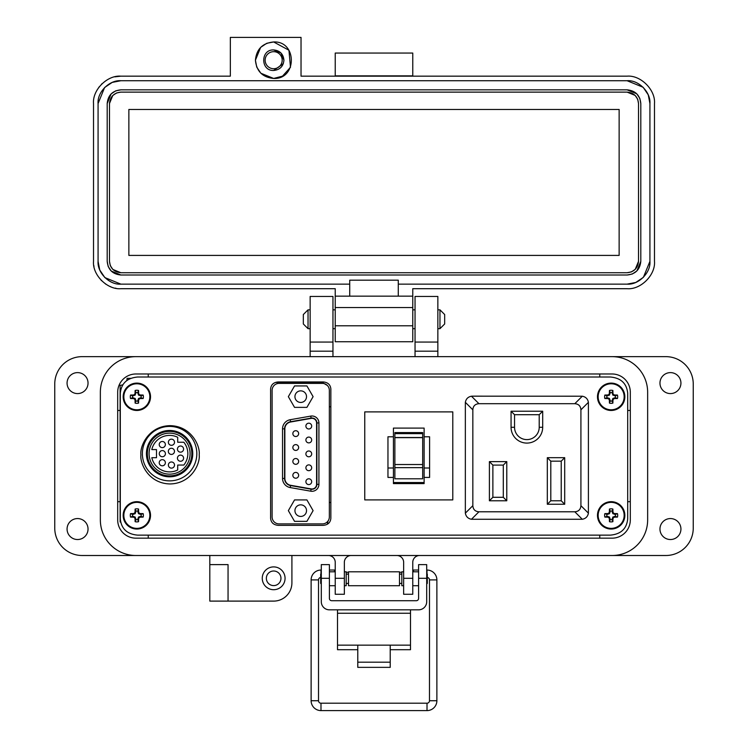 <?xml version="1.0" encoding="UTF-8"?>
<svg xmlns="http://www.w3.org/2000/svg" width="748" height="748" viewBox="0 0 748 748"><rect width="100%" height="100%" fill="white"/><g stroke="black" fill="none" stroke-linecap="round" stroke-linejoin="round"><path stroke-width="1.12" d="M137.679 535.138L610.321 535.138C620.887 534.194 626.684 528.799 627.694 518.953L627.694 393.196C626.684 383.35 620.887 377.955 610.321 377.011L137.679 377.011C127.113 377.955 121.316 383.35 120.306 393.196L120.306 518.953C121.316 528.799 127.113 534.194 137.679 535.138L610.321 535.138M327.278 385.398L322.22 382.452L275.358 382.452M330.85 406.781L329.344 406.781M329.344 502.469L330.85 502.469M327.325 524.245L328.007 521.038M140.914 454.803C139.736 463.33 148.487 483.554 170.058 483.947C191.628 483.554 200.371 463.33 199.202 454.803C200.371 446.276 191.628 426.051 170.058 425.659C148.487 426.051 139.736 446.276 140.914 454.803M627.694 518.953L627.694 393.196M610.321 377.011L137.679 377.011M120.306 393.196L120.306 518.953M278.256 381.938C273.6 382.34 271.056 384.659 270.608 388.885L270.608 518.401C271.056 522.628 273.6 524.946 278.256 525.348L323.201 525.348C327.848 524.946 330.401 522.628 330.85 518.401L330.85 388.885C330.401 384.659 327.848 382.34 323.201 381.938L278.256 381.938M120.615 522.01A6.947 6.947 0 0 0 120.129 521.992L120.129 385.295A6.947 6.947 0 0 0 122.896 384.724M126.664 380.704A6.947 6.947 0 0 0 127.076 378.348L130.797 378.348M290.196 487.565L290.598 485.284L311.159 488.902A4.638 4.638 0 0 0 316.6 484.339L316.89 484.339A4.927 4.927 0 0 1 311.112 489.192L290.551 485.564A7.237 7.237 0 0 1 284.567 478.43L284.567 428.847A7.237 7.237 0 0 1 290.551 421.722L311.112 418.095A4.927 4.927 0 0 1 316.89 422.947L316.89 484.339L318.919 484.339A6.947 6.947 0 0 1 310.757 491.184L290.196 487.565A9.266 9.266 0 0 1 282.538 478.43L282.538 428.847A9.266 9.266 0 0 1 290.196 419.721L310.757 416.103A6.947 6.947 0 0 1 318.919 422.947L318.919 484.339M308.793 423.19A2.899 2.899 0 0 0 305.895 426.079A2.899 2.899 0 0 0 308.793 428.978A2.899 2.899 0 0 0 311.682 426.079A2.899 2.899 0 0 0 308.793 423.19M308.793 437.084A2.899 2.899 0 0 0 305.895 439.983A2.899 2.899 0 0 0 308.793 442.881A2.899 2.899 0 0 0 311.682 439.983A2.899 2.899 0 0 0 308.793 437.084M308.793 450.988A2.899 2.899 0 0 0 305.895 453.886A2.899 2.899 0 0 0 308.793 456.785A2.899 2.899 0 0 0 311.682 453.886A2.899 2.899 0 0 0 308.793 450.988M308.793 464.891A2.899 2.899 0 0 0 305.895 467.79A2.899 2.899 0 0 0 308.793 470.679A2.899 2.899 0 0 0 311.682 467.79A2.899 2.899 0 0 0 308.793 464.891M308.793 478.795A2.899 2.899 0 0 0 305.895 481.684A2.899 2.899 0 0 0 308.793 484.582A2.899 2.899 0 0 0 311.682 481.684A2.899 2.899 0 0 0 308.793 478.795M295.75 430.717A2.899 2.899 0 0 0 292.851 433.616A2.899 2.899 0 0 0 295.75 436.514A2.899 2.899 0 0 0 298.648 433.616A2.899 2.899 0 0 0 295.75 430.717M295.75 472.418A2.899 2.899 0 0 0 292.851 475.317A2.899 2.899 0 0 0 295.75 478.215A2.899 2.899 0 0 0 298.648 475.317A2.899 2.899 0 0 0 295.75 472.418M295.75 458.524A2.899 2.899 0 0 0 292.851 461.413A2.899 2.899 0 0 0 295.75 464.312A2.899 2.899 0 0 0 298.648 461.413A2.899 2.899 0 0 0 295.75 458.524M295.75 444.621A2.899 2.899 0 0 0 292.851 447.519A2.899 2.899 0 0 0 295.75 450.408A2.899 2.899 0 0 0 298.648 447.519A2.899 2.899 0 0 0 295.75 444.621M300.724 504.844A5.788 5.788 0 0 0 294.936 510.641A5.788 5.788 0 0 0 300.724 516.429A5.788 5.788 0 0 0 306.521 510.641A5.788 5.788 0 0 0 300.724 504.844M300.724 390.858A5.788 5.788 0 0 0 294.936 396.655A5.788 5.788 0 0 0 300.724 402.443A5.788 5.788 0 0 0 306.521 396.655A5.788 5.788 0 0 0 300.724 390.858M316.6 484.339L316.6 422.947A4.638 4.638 0 0 0 311.159 418.384L290.598 422.003A6.947 6.947 0 0 0 284.857 428.847L284.857 478.43A6.947 6.947 0 0 0 290.598 485.284M294.544 385.94L306.914 385.94L313.103 396.655L306.914 407.37L294.544 407.37L288.354 396.655L294.544 385.94M294.544 521.356L288.354 510.641L294.544 499.926L306.914 499.926L313.103 510.641L306.914 521.356L294.544 521.356M322.388 523.899L279.069 523.899A6.947 6.947 0 0 1 272.113 516.952L272.113 390.334A6.947 6.947 0 0 1 279.069 383.387L322.388 383.387A6.947 6.947 0 0 1 329.344 390.334L329.344 516.952A6.947 6.947 0 0 1 322.388 523.899M169.59 426.416A27.227 27.227 0 0 0 142.372 453.643A27.227 27.227 0 0 0 169.59 480.87A27.227 27.227 0 0 0 196.818 453.643A27.227 27.227 0 0 0 169.59 426.416M169.59 476.813A23.169 23.169 0 0 0 192.76 453.643A23.169 23.169 0 0 0 169.59 430.474A23.169 23.169 0 0 0 146.421 453.643A23.169 23.169 0 0 0 169.59 476.813M191.834 453.643A22.244 22.244 0 0 1 169.59 475.887A22.244 22.244 0 0 1 147.356 453.643A22.244 22.244 0 0 1 169.59 431.4A22.244 22.244 0 0 1 191.834 453.643M149.086 453.643A20.505 20.505 0 0 1 169.59 433.139A20.505 20.505 0 0 1 190.095 453.643A20.505 20.505 0 0 1 169.59 474.148A20.505 20.505 0 0 1 149.086 453.643M169.59 471.885A18.242 18.242 0 0 1 151.807 457.701L156.5 457.701L156.5 449.585L151.807 449.585A18.242 18.242 0 0 1 177.706 437.3L177.706 442.236L183.83 442.236A18.242 18.242 0 0 1 183.83 465.05L177.706 465.05L177.706 469.987A18.242 18.242 0 0 1 169.59 471.885M162.344 450.595A3.067 3.067 0 0 0 159.268 453.662A3.067 3.067 0 0 0 162.344 456.738A3.067 3.067 0 0 0 165.411 453.662A3.067 3.067 0 0 0 162.344 450.595M162.297 441.479A3.067 3.067 0 0 0 159.231 444.546A3.067 3.067 0 0 0 162.297 447.622A3.067 3.067 0 0 0 165.364 444.546A3.067 3.067 0 0 0 162.297 441.479M171.451 439.16A3.067 3.067 0 0 0 168.375 442.236A3.067 3.067 0 0 0 171.451 445.303A3.067 3.067 0 0 0 174.518 442.236A3.067 3.067 0 0 0 171.451 439.16M171.404 448.276A3.067 3.067 0 0 0 168.328 451.353A3.067 3.067 0 0 0 171.404 454.419A3.067 3.067 0 0 0 174.471 451.353A3.067 3.067 0 0 0 171.404 448.276M171.451 461.984A3.067 3.067 0 0 0 168.375 465.05A3.067 3.067 0 0 0 171.451 468.126A3.067 3.067 0 0 0 174.518 465.05A3.067 3.067 0 0 0 171.451 461.984M162.297 459.665A3.067 3.067 0 0 0 159.231 462.741A3.067 3.067 0 0 0 162.297 465.808A3.067 3.067 0 0 0 165.364 462.741A3.067 3.067 0 0 0 162.297 459.665M180.52 455.121A3.067 3.067 0 0 0 177.444 458.187A3.067 3.067 0 0 0 180.52 461.254A3.067 3.067 0 0 0 183.587 458.187A3.067 3.067 0 0 0 180.52 455.121M180.52 446.014A3.067 3.067 0 0 0 177.444 449.081A3.067 3.067 0 0 0 180.52 452.157A3.067 3.067 0 0 0 183.587 449.081A3.067 3.067 0 0 0 180.52 446.014M422.685 466.163L422.685 467.65L394.869 467.65L394.869 464.527L422.685 464.527L422.685 466.163M393.429 428.099L393.429 483.61L424.125 483.61L424.125 428.099L393.429 428.099M424.125 468.014L429.595 468.014L429.595 477.42L424.125 477.42M393.429 436.785L387.96 436.785L387.96 477.42L393.429 477.42M452.792 499.907L364.762 499.907L364.762 411.886L452.792 411.886L452.792 499.907M394.869 432.559L394.869 437.655L422.685 437.655L422.685 432.559L394.869 432.559L422.685 432.559M422.685 437.655L422.685 464.527M394.869 467.65L394.869 478.795L422.685 478.795L422.685 467.65M394.869 437.655L394.869 464.527M424.125 482.535L393.429 482.535M429.595 468.014L429.595 436.785L424.125 436.785M387.96 468.014L393.429 468.014M511.062 411.232L511.062 427.276A15.811 15.811 0 0 0 526.873 443.087A15.811 15.811 0 0 0 542.693 427.276L542.693 411.232L511.062 411.232L514.54 414.71L539.215 414.71L542.693 411.232M564.703 457.683L547.321 457.683L547.321 504.255L564.703 504.255L564.703 457.683L561.224 461.161L561.224 500.777L564.703 504.255M478.944 403.705L574.801 403.705C578.606 403.976 580.635 406.014 580.915 409.811L580.915 505.676C580.635 509.472 578.606 511.51 574.801 511.782L478.944 511.782C475.148 511.51 473.11 509.472 472.839 505.676L472.839 409.811C473.11 406.014 475.148 403.976 478.944 403.705L471.464 396.216L472.259 396.169L582.29 396.216L574.801 403.705M506.779 500.777L506.779 461.619L489.398 461.619L489.398 500.777L506.779 500.777L503.301 497.298L492.876 497.298L489.398 500.777M539.215 414.71L539.215 427.276A12.333 12.333 0 0 1 526.873 439.609A12.333 12.333 0 0 1 514.54 427.276L514.54 414.71M547.321 504.255L550.799 500.777L550.799 461.161L547.321 457.683M550.799 461.161L561.224 461.161M561.224 500.777L550.799 500.777M580.915 409.811L588.405 402.331C587.76 398.899 585.721 396.861 582.29 396.216M471.464 396.216C468.033 396.861 465.995 398.899 465.35 402.331L472.839 409.811M472.839 505.676L465.35 513.156L465.35 402.331M465.35 513.156C465.995 516.587 468.033 518.626 471.464 519.271L478.944 511.782M574.801 511.782L582.29 519.271L471.464 519.271M582.29 519.271C585.721 518.626 587.76 516.587 588.405 513.156L580.915 505.676M588.405 402.331L588.405 513.156M489.398 461.619L492.876 465.097L503.301 465.097L506.779 461.619M503.301 465.097L503.301 497.298M492.876 497.298L492.876 465.097M390.222 649.703L410.493 649.703L410.493 609.835M337.507 609.835L337.507 649.703L357.778 649.703M410.493 645.15L390.222 645.15L390.222 667.356L357.778 667.356L357.778 645.15L337.507 645.15M329.401 578.298L321.294 578.298L321.294 564.628L329.401 564.628L329.401 598.4A2.319 2.319 0 0 0 331.719 600.709L416.281 600.709A2.319 2.319 0 0 0 418.6 598.4L418.6 564.628L426.706 564.628L426.706 578.298L418.6 578.298M321.294 578.298L321.294 601.719A8.106 8.106 0 0 0 329.401 609.835L418.6 609.835A8.106 8.106 0 0 0 426.706 601.719L426.706 578.298M348.503 571.809L348.503 585.712L399.497 585.712L399.497 571.809L348.503 571.809M346.184 583.393L348.503 583.393M346.184 574.118L348.503 574.118M399.497 583.393L401.816 583.393M399.497 574.118L401.816 574.118M329.401 585.712L335.235 585.712M344.351 585.712L346.184 585.712L346.184 571.809L344.351 571.809M329.401 571.809L335.235 571.809M403.649 585.712L401.816 585.712L401.816 571.809L403.649 571.809M412.765 585.712L418.6 585.712M412.765 571.809L418.6 571.809M321.294 573.52L320.696 574.118L320.696 583.393L321.294 583.992M426.706 583.992L427.304 583.393L427.304 574.118L426.706 573.52M320.696 577.456A2.468 2.468 0 0 0 318.517 579.906L311.121 579.906L311.121 700.736A9.864 9.864 0 0 0 320.986 710.6L427.014 710.6A9.864 9.864 0 0 0 436.879 700.736L429.483 700.736L429.483 579.906A2.468 2.468 0 0 0 427.304 577.456M320.986 573.828L320.986 570.041A9.864 9.864 0 0 0 311.121 579.906M311.121 700.736L318.517 700.736A2.468 2.468 0 0 0 320.986 703.204L427.014 703.204A2.468 2.468 0 0 0 429.483 700.736M334.393 571.809L334.543 570.041L329.401 570.041M348.503 572.5L346.184 572.098M335.235 570.163L334.543 570.041M436.879 700.736L436.879 579.906A9.864 9.864 0 0 0 427.014 570.041L426.706 570.041M418.6 570.041L413.457 570.041L413.607 571.809L413.457 570.041L412.765 570.163M401.816 572.098L399.497 572.5M308.036 328.671L303.323 323.968L303.323 314.543L308.036 309.831L308.036 328.671L310.149 328.671M332.954 328.671L335.235 328.671M412.765 328.671L415.046 328.671M437.851 328.671L439.964 328.671L439.964 309.831L437.851 309.831M308.036 309.831L310.149 309.831M332.954 309.831L335.235 309.831M412.765 309.831L415.046 309.831M439.964 328.671L444.677 323.968L444.677 314.543L439.964 309.831M117.688 519.925L117.688 392.223A18.242 18.242 0 0 1 135.93 373.981L612.07 373.981A18.242 18.242 0 0 1 630.312 392.223L630.312 519.925A18.242 18.242 0 0 1 612.07 538.167L135.93 538.167A18.242 18.242 0 0 1 117.688 519.925A18.242 18.242 0 0 0 135.93 538.167M647.646 519.925L647.646 392.223A35.577 35.577 0 0 0 612.07 356.646L135.93 356.646A35.577 35.577 0 0 0 100.354 392.223L100.354 519.925A35.577 35.577 0 0 0 135.93 555.502L612.07 555.502A35.577 35.577 0 0 0 647.646 519.925L647.646 392.223M680.932 383.107A10.491 10.491 0 0 1 670.451 393.588A10.491 10.491 0 0 1 659.96 383.107A10.491 10.491 0 0 1 670.451 372.616A10.491 10.491 0 0 1 680.932 383.107M680.932 529.042A10.491 10.491 0 0 1 670.451 539.532A10.491 10.491 0 0 1 659.96 529.042A10.491 10.491 0 0 1 670.451 518.56A10.491 10.491 0 0 1 680.932 529.042M285.063 578.298A11.398 11.398 0 0 1 273.665 589.705A11.398 11.398 0 0 1 262.258 578.298A11.398 11.398 0 0 1 273.665 566.9A11.398 11.398 0 0 1 285.063 578.298M88.04 529.042A10.491 10.491 0 0 1 77.549 539.532A10.491 10.491 0 0 1 67.068 529.042A10.491 10.491 0 0 1 77.549 518.56A10.491 10.491 0 0 1 88.04 529.042M88.04 383.107A10.491 10.491 0 0 1 77.549 393.588A10.491 10.491 0 0 1 67.068 383.107A10.491 10.491 0 0 1 77.549 372.616A10.491 10.491 0 0 1 88.04 383.107M273.665 585.6A7.293 7.293 0 0 1 266.363 578.298A7.293 7.293 0 0 1 273.665 571.005A7.293 7.293 0 0 1 280.958 578.298A7.293 7.293 0 0 1 273.665 585.6M437.851 342.06L415.046 342.06L415.046 296.451L437.851 296.451L437.851 356.646L665.888 356.646A27.367 27.367 0 0 1 693.246 384.014L693.246 528.135A27.367 27.367 0 0 1 665.888 555.502L419.609 555.502A6.844 6.844 0 0 0 412.765 562.337L412.765 594.267L403.649 594.267L403.649 578.298L412.765 578.298M209.814 564.618L228.056 564.618L228.056 601.102L209.814 601.102L209.814 555.502L82.112 555.502A27.367 27.367 0 0 1 54.754 528.135L54.754 384.014A27.367 27.367 0 0 1 82.112 356.646L310.149 356.646L310.149 296.451L332.954 296.451L332.954 351.177L310.149 351.177M415.046 342.06L415.046 356.646M332.954 356.646L332.954 351.177M100.354 392.223L100.354 519.925M228.056 601.102L273.665 601.102A18.242 18.242 0 0 0 291.907 582.86L291.907 555.502L328.391 555.502A6.844 6.844 0 0 1 335.235 562.337L335.235 578.298L344.351 578.298L344.351 562.337A6.844 6.844 0 0 1 351.195 555.502M396.805 555.502A6.844 6.844 0 0 1 403.649 562.337L403.649 578.298M344.351 578.298L344.351 594.267L335.235 594.267L335.235 578.298M332.954 342.06L310.149 342.06M117.688 410.465L120.306 410.465M148.244 377.011L148.244 373.981M117.688 501.684L120.306 501.684M148.244 538.167L148.244 535.138M599.756 538.167L599.756 535.138M630.312 501.684L627.694 501.684M630.312 410.465L627.694 410.465M599.756 373.981L599.756 377.011M266.896 43.262L273.665 41.963L288.952 50.247L290.486 67.264M290.467 67.301L282.492 76.165L273.665 78.447L260.94 73.276M255.423 60.205C256.499 49.125 262.585 43.038 273.665 41.963C297.199 40.831 297.199 79.578 273.665 78.447C262.585 77.362 256.499 71.284 255.423 60.205L260.594 47.479M273.665 49.938C260.426 49.312 260.426 71.097 273.665 70.462C279.892 69.854 283.314 66.432 283.922 60.205C283.314 53.968 279.892 50.546 273.665 49.938L280.921 52.949L283.922 60.205M230.337 37.4L230.337 76.165L120.877 76.165C107.282 74.987 92.341 89.928 93.519 103.533L93.519 261.333C92.341 274.927 107.282 289.878 120.877 288.7L335.235 288.7L335.235 296.143L349.718 296.143L349.718 284.137L120.877 284.137L104.926 277.62L120.877 284.137C109.451 285.1 97.156 272.674 98.072 261.333L98.072 103.533C97.109 92.107 109.535 79.812 120.877 80.728L627.123 80.728C638.549 79.765 650.844 92.191 649.928 103.533L649.928 261.333C650.891 272.758 638.465 285.053 627.123 284.137L398.282 284.137L398.282 296.143L412.765 296.143L412.765 288.7L627.123 288.7C640.718 289.878 655.659 274.927 654.481 261.333L654.481 103.533C655.659 89.938 640.718 74.987 627.123 76.165L301.033 76.165L301.033 37.4L230.337 37.4M412.765 76.165L412.765 53.052L335.235 53.052L335.235 76.165M104.757 277.452L99.858 270.178L104.757 277.452M99.708 269.813L98.072 261.333L99.708 269.813M260.762 73.108L256.863 67.301M256.723 66.974L255.423 60.308M260.762 47.302L266.569 43.403M335.235 75.857L412.765 75.857M649.928 261.333L643.411 277.293L649.928 261.333M643.243 277.452L635.959 282.351L643.243 277.461M635.604 282.501L627.123 284.137L635.604 282.501M627.123 80.728L643.074 87.245L627.123 80.728L120.877 80.728L112.396 82.364M643.243 87.404L648.142 94.687L643.243 87.404M648.292 95.052L649.928 103.533L648.292 95.052M335.235 325.791L335.235 341.752L412.765 341.752L412.765 325.791L335.235 325.791L335.235 307.54L412.765 307.54L412.765 296.143M335.235 296.143L335.235 307.54M96.978 90.199L99.26 86.759M101.513 84.197L101.98 83.739M114.818 76.848L120.877 76.165M115.931 288.242A27.367 27.367 0 0 1 115.407 288.148M110.835 286.783A27.367 27.367 0 0 1 110.265 286.549M105.926 284.249A27.367 27.367 0 0 1 105.44 283.922M101.55 280.696A27.367 27.367 0 0 1 101.083 280.229M93.977 266.335A27.367 27.367 0 0 1 93.865 265.708M335.235 288.7L120.877 288.7M398.282 296.143L349.718 296.143M349.718 284.137L349.718 280.182L398.282 280.182L398.282 284.137M98.072 103.533L104.589 87.572M104.757 87.404L112.041 82.514M412.765 307.54L412.765 325.791M639.83 98.456L640.802 103.533L640.802 261.333L636.866 270.935M636.791 271.01L632.369 273.964M632.2 274.039L627.123 275.012L120.877 275.012L111.274 271.075M111.209 271.01L108.245 266.578M108.17 266.41L107.198 261.333L107.198 103.533L111.134 93.921M111.209 93.855L115.631 90.891M115.8 90.826L120.877 89.844L627.123 89.844L636.726 93.79M636.791 93.855L639.755 98.287M640.802 261.333C639.989 269.645 635.426 274.198 627.123 275.012M627.123 89.844C635.426 90.658 639.989 95.22 640.802 103.533M107.198 103.533C108.011 95.22 112.574 90.658 120.877 89.844M120.877 275.012C112.574 274.198 108.011 269.645 107.198 261.333M283.333 63.636L273.665 70.462M638.521 103.533L638.521 261.333C637.81 268.223 634.005 272.02 627.123 272.73L120.877 272.73C113.995 272.02 110.19 268.223 109.479 261.333L109.479 103.533C110.19 96.642 113.995 92.846 120.877 92.126L627.123 92.126C634.005 92.836 637.81 96.642 638.521 103.533L637.707 99.306M638.521 261.333L635.248 269.327M635.183 269.392L631.499 271.861M631.349 271.917L627.123 272.73M627.123 92.126L635.117 95.398M635.183 95.473L637.651 99.147M109.479 103.533L112.752 95.538M112.817 95.473L116.501 93.004M116.651 92.939L120.877 92.126M120.877 272.73L112.883 269.458M112.817 269.392L110.349 265.708M110.293 265.559L109.479 261.333M128.862 109.46L619.138 109.46L619.138 255.405L128.862 255.405L128.862 109.46M273.665 51.677A8.527 8.527 0 0 1 282.183 60.205A8.527 8.527 0 0 1 273.665 68.723A8.527 8.527 0 0 1 265.138 60.205A8.527 8.527 0 0 1 273.665 51.677M137.856 519.589L138.511 517.036L141.073 516.372A4.348 4.348 0 0 0 141.073 514.353L138.511 513.698L137.856 511.136A4.348 4.348 0 0 0 135.827 511.136L135.173 513.698L132.611 514.353A4.348 4.348 0 0 0 132.611 516.372L135.173 517.036L135.827 519.589A4.348 4.348 0 0 0 137.856 519.589L138.567 521.674A19.841 1.73 -90 0 0 138.632 518.775A19.803 1.73 -67.5 0 0 139.119 517.635A19.803 1.73 -22.5 0 0 140.259 517.158A19.841 1.73 0 0 0 143.158 517.092A6.545 6.545 0 0 0 143.158 513.633A19.841 1.73 180 0 0 140.259 513.577A19.803 1.73 -157.5 0 0 139.119 513.091A19.803 1.73 -112.5 0 0 138.632 511.95A19.841 1.73 -90 0 0 138.567 509.051A6.545 6.545 0 0 0 135.117 509.051A19.841 1.73 90 0 0 135.051 511.95A19.803 1.73 112.5 0 0 134.565 513.091A19.803 1.73 157.5 0 0 133.424 513.577A19.841 1.73 180 0 0 130.535 513.633A6.545 6.545 0 0 0 130.535 517.092A19.841 1.73 0 0 0 133.424 517.158A19.803 1.73 22.5 0 0 134.565 517.635A19.803 1.73 67.5 0 0 135.051 518.775A19.841 1.73 90 0 0 135.117 521.674A6.545 6.545 0 0 0 138.567 521.674M141.073 514.353L143.158 513.633M150.526 515.363A13.679 13.679 0 0 0 136.847 501.684A13.679 13.679 0 0 0 123.158 515.363A13.679 13.679 0 0 0 136.847 529.042A13.679 13.679 0 0 0 150.526 515.363M136.847 528.369A13.006 13.006 0 0 0 149.843 515.363A13.006 13.006 0 0 0 136.847 502.357A13.006 13.006 0 0 0 123.841 515.363A13.006 13.006 0 0 0 136.847 528.369M137.856 511.136L138.567 509.051M135.827 511.136L135.117 509.051M137.856 512.109L138.632 511.95M138.511 513.698L139.119 513.091M140.1 514.353L140.259 513.577M141.073 516.372L143.158 517.092M140.1 516.372L140.259 517.158M138.511 517.036L139.119 517.635M137.856 518.626L138.632 518.775M135.827 519.589L135.117 521.674M135.827 518.626L135.051 518.775M135.173 517.036L134.565 517.635M133.583 516.372L133.424 517.158M132.611 516.372L130.535 517.092M132.611 514.353L130.535 513.633M133.583 514.353L133.424 513.577M135.173 513.698L134.565 513.091M135.827 512.109L135.051 511.95M137.856 401.012L138.511 398.45L141.073 397.796A4.348 4.348 0 0 0 141.073 395.776L138.511 395.112L137.856 392.56A4.348 4.348 0 0 0 135.827 392.56L135.173 395.112L132.611 395.776A4.348 4.348 0 0 0 132.611 397.796L135.173 398.45L135.827 401.012A4.348 4.348 0 0 0 137.856 401.012L138.567 403.097A19.841 1.73 -90 0 0 138.632 400.199A19.803 1.73 -67.5 0 0 139.119 399.058A19.803 1.73 -22.5 0 0 140.259 398.572A19.841 1.73 0 0 0 143.158 398.516A6.545 6.545 0 0 0 143.158 395.056A19.841 1.73 180 0 0 140.259 394.991A19.803 1.73 -157.5 0 0 139.119 394.514A19.803 1.73 -112.5 0 0 138.632 393.373A19.841 1.73 -90 0 0 138.567 390.475A6.545 6.545 0 0 0 135.117 390.475A19.841 1.73 90 0 0 135.051 393.373A19.803 1.73 112.5 0 0 134.565 394.514A19.803 1.73 157.5 0 0 133.424 394.991A19.841 1.73 180 0 0 130.535 395.056A6.545 6.545 0 0 0 130.535 398.516A19.841 1.73 0 0 0 133.424 398.572A19.803 1.73 22.5 0 0 134.565 399.058A19.803 1.73 67.5 0 0 135.051 400.199A19.841 1.73 90 0 0 135.117 403.097A6.545 6.545 0 0 0 138.567 403.097M141.073 395.776L143.158 395.056M150.526 396.786A13.679 13.679 0 0 0 136.847 383.107A13.679 13.679 0 0 0 123.158 396.786A13.679 13.679 0 0 0 136.847 410.465A13.679 13.679 0 0 0 150.526 396.786M136.847 409.792A13.006 13.006 0 0 0 149.843 396.786A13.006 13.006 0 0 0 136.847 383.78A13.006 13.006 0 0 0 123.841 396.786A13.006 13.006 0 0 0 136.847 409.792M137.856 392.56L138.567 390.475M135.827 392.56L135.117 390.475M137.856 393.523L138.632 393.373M138.511 395.112L139.119 394.514M140.1 395.776L140.259 394.991M141.073 397.796L143.158 398.516M140.1 397.796L140.259 398.572M138.511 398.45L139.119 399.058M137.856 400.04L138.632 400.199M135.827 401.012L135.117 403.097M135.827 400.04L135.051 400.199M135.173 398.45L134.565 399.058M133.583 397.796L133.424 398.572M132.611 397.796L130.535 398.516M132.611 395.776L130.535 395.056M133.583 395.776L133.424 394.991M135.173 395.112L134.565 394.514M135.827 393.523L135.051 393.373M612.173 519.589L612.827 517.036L615.389 516.372A4.348 4.348 0 0 0 615.389 514.353L612.827 513.698L612.173 511.136A4.348 4.348 0 0 0 610.144 511.136L609.489 513.698L606.927 514.353A4.348 4.348 0 0 0 606.927 516.372L609.489 517.036L610.144 519.589A4.348 4.348 0 0 0 612.173 519.589L612.883 521.674A19.841 1.73 -90 0 0 612.949 518.775A19.803 1.73 -67.5 0 0 613.435 517.635A19.803 1.73 -22.5 0 0 614.576 517.158A19.841 1.73 0 0 0 617.465 517.092A6.545 6.545 0 0 0 617.465 513.633A19.841 1.73 180 0 0 614.576 513.577A19.803 1.73 -157.5 0 0 613.435 513.091A19.803 1.73 -112.5 0 0 612.949 511.95A19.841 1.73 -90 0 0 612.883 509.051A6.545 6.545 0 0 0 609.433 509.051A19.841 1.73 90 0 0 609.368 511.95A19.803 1.73 112.5 0 0 608.881 513.091A19.803 1.73 157.5 0 0 607.741 513.577A19.841 1.73 180 0 0 604.842 513.633A6.545 6.545 0 0 0 604.842 517.092A19.841 1.73 0 0 0 607.741 517.158A19.803 1.73 22.5 0 0 608.881 517.635A19.803 1.73 67.5 0 0 609.368 518.775A19.841 1.73 90 0 0 609.433 521.674A6.545 6.545 0 0 0 612.883 521.674M615.389 514.353L617.465 513.633M624.842 515.363A13.679 13.679 0 0 0 611.153 501.684A13.679 13.679 0 0 0 597.474 515.363A13.679 13.679 0 0 0 611.153 529.042A13.679 13.679 0 0 0 624.842 515.363M611.153 528.369A13.006 13.006 0 0 0 624.159 515.363A13.006 13.006 0 0 0 611.153 502.357A13.006 13.006 0 0 0 598.157 515.363A13.006 13.006 0 0 0 611.153 528.369M612.173 511.136L612.883 509.051M610.144 511.136L609.433 509.051M612.173 512.109L612.949 511.95M612.827 513.698L613.435 513.091M614.417 514.353L614.576 513.577M615.389 516.372L617.465 517.092M614.417 516.372L614.576 517.158M612.827 517.036L613.435 517.635M612.173 518.626L612.949 518.775M610.144 519.589L609.433 521.674M610.144 518.626L609.368 518.775M609.489 517.036L608.881 517.635M607.9 516.372L607.741 517.158M606.927 516.372L604.842 517.092M606.927 514.353L604.842 513.633M607.9 514.353L607.741 513.577M609.489 513.698L608.881 513.091M610.144 512.109L609.368 511.95M612.173 401.012L612.827 398.45L615.389 397.796A4.348 4.348 0 0 0 615.389 395.776L612.827 395.112L612.173 392.56A4.348 4.348 0 0 0 610.144 392.56L609.489 395.112L606.927 395.776A4.348 4.348 0 0 0 606.927 397.796L609.489 398.45L610.144 401.012A4.348 4.348 0 0 0 612.173 401.012L612.883 403.097A19.841 1.73 -90 0 0 612.949 400.199A19.803 1.73 -67.5 0 0 613.435 399.058A19.803 1.73 -22.5 0 0 614.576 398.572A19.841 1.73 0 0 0 617.465 398.516A6.545 6.545 0 0 0 617.465 395.056A19.841 1.73 180 0 0 614.576 394.991A19.803 1.73 -157.5 0 0 613.435 394.514A19.803 1.73 -112.5 0 0 612.949 393.373A19.841 1.73 -90 0 0 612.883 390.475A6.545 6.545 0 0 0 609.433 390.475A19.841 1.73 90 0 0 609.368 393.373A19.803 1.73 112.5 0 0 608.881 394.514A19.803 1.73 157.5 0 0 607.741 394.991A19.841 1.73 180 0 0 604.842 395.056A6.545 6.545 0 0 0 604.842 398.516A19.841 1.73 0 0 0 607.741 398.572A19.803 1.73 22.5 0 0 608.881 399.058A19.803 1.73 67.5 0 0 609.368 400.199A19.841 1.73 90 0 0 609.433 403.097A6.545 6.545 0 0 0 612.883 403.097M615.389 395.776L617.465 395.056M624.842 396.786A13.679 13.679 0 0 0 611.153 383.107A13.679 13.679 0 0 0 597.474 396.786A13.679 13.679 0 0 0 611.153 410.465A13.679 13.679 0 0 0 624.842 396.786M611.153 409.792A13.006 13.006 0 0 0 624.159 396.786A13.006 13.006 0 0 0 611.153 383.78A13.006 13.006 0 0 0 598.157 396.786A13.006 13.006 0 0 0 611.153 409.792M612.173 392.56L612.883 390.475M610.144 392.56L609.433 390.475M612.173 393.523L612.949 393.373M612.827 395.112L613.435 394.514M614.417 395.776L614.576 394.991M615.389 397.796L617.465 398.516M614.417 397.796L614.576 398.572M612.827 398.45L613.435 399.058M612.173 400.04L612.949 400.199M610.144 401.012L609.433 403.097M610.144 400.04L609.368 400.199M609.489 398.45L608.881 399.058M607.9 397.796L607.741 398.572M606.927 397.796L604.842 398.516M606.927 395.776L604.842 395.056M607.9 395.776L607.741 394.991M609.489 395.112L608.881 394.514M610.144 393.523L609.368 393.373M311.159 418.384L310.757 416.103A6.947 6.947 0 0 1 311.963 415.991M318.919 422.947L316.6 422.947M290.196 419.721L290.598 422.003M282.538 428.847L284.857 428.847M282.538 478.43L284.857 478.43M310.757 491.184L311.159 488.902M394.869 437.505L422.685 437.505M394.869 433.644L422.685 433.644M542.693 427.276L539.215 427.276M514.54 427.276L511.062 427.276M357.778 645.15L390.222 645.15M410.493 613.248L337.507 613.248M357.778 662.195L390.222 662.195M320.986 710.6L320.986 703.204M427.014 710.6L427.014 703.204M436.879 579.906L429.483 579.906M427.014 570.041L427.014 573.828M437.851 351.177L415.046 351.177M301.033 80.728L335.235 80.728M136.847 501.684A13.679 13.679 0 0 0 123.158 515.363A13.679 13.679 0 0 0 136.847 529.042M136.847 383.107A13.679 13.679 0 0 0 123.158 396.786A13.679 13.679 0 0 0 136.847 410.465M611.153 501.684A13.679 13.679 0 0 0 597.474 515.363A13.679 13.679 0 0 0 611.153 529.042M611.153 383.107A13.679 13.679 0 0 0 597.474 396.786A13.679 13.679 0 0 0 611.153 410.465M318.517 579.906L318.517 700.736"/></g></svg>
